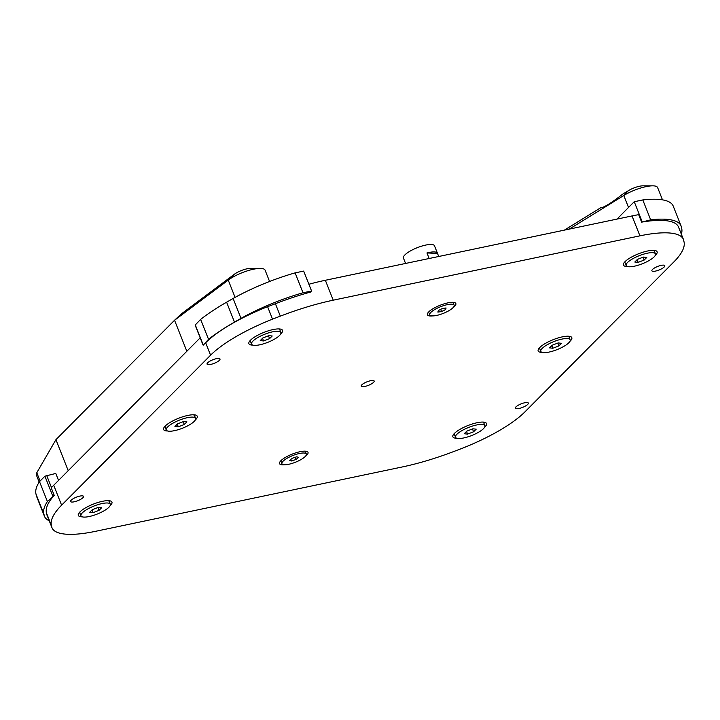 <?xml version="1.0" encoding="UTF-8"?>
<svg xmlns="http://www.w3.org/2000/svg" width="720" height="720" viewBox="0 0 720 720"><rect width="100%" height="100%" fill="white"/><g stroke="black" fill="none" stroke-linecap="round" stroke-linejoin="round"><path stroke-width="1.08" d="M432.621 315.909A15.309 4.194 -21.6 0 1 427.545 313.461A15.309 4.194 -21.6 0 1 440.082 305.271A15.309 4.194 -21.6 0 1 454.824 302.652A15.309 4.194 -21.6 0 1 452.808 307.917M284.778 464.751A15.309 4.194 -21.6 0 1 279.702 462.294A15.309 4.194 -21.6 0 1 292.239 454.104A15.309 4.194 -21.6 0 1 306.981 451.494A15.309 4.194 -21.6 0 1 304.965 456.759M74.223 501.804A6.957 1.908 -21.6 0 1 70.596 501.498A6.957 1.908 -21.6 0 1 76.365 497.169A6.957 1.908 -21.6 0 1 83.529 496.377A6.957 1.908 -21.6 0 1 80.811 499.248A6.957 1.908 -21.6 0 1 74.223 501.804M210.69 364.41A6.957 1.908 -21.6 0 1 207.063 364.113A6.957 1.908 -21.6 0 1 212.832 359.775A6.957 1.908 -21.6 0 1 220.005 358.992A6.957 1.908 -21.6 0 1 217.278 361.863A6.957 1.908 -21.6 0 1 210.69 364.41M655.497 271.089A6.957 1.908 -21.6 0 1 651.87 270.792A6.957 1.908 -21.6 0 1 657.639 266.463A6.957 1.908 -21.6 0 1 664.812 265.671A6.957 1.908 -21.6 0 1 662.085 268.542A6.957 1.908 -21.6 0 1 655.497 271.089M519.03 408.483A6.957 1.908 -21.6 0 1 515.403 408.186A6.957 1.908 -21.6 0 1 521.172 403.848A6.957 1.908 -21.6 0 1 528.345 403.056A6.957 1.908 -21.6 0 1 525.618 405.927A6.957 1.908 -21.6 0 1 519.03 408.483M364.86 386.451A6.957 1.908 -21.6 0 1 361.233 386.145A6.957 1.908 -21.6 0 1 367.002 381.816A6.957 1.908 -21.6 0 1 374.175 381.024A6.957 1.908 -21.6 0 1 371.448 383.895A6.957 1.908 -21.6 0 1 364.86 386.451M456.867 438.255A18.09 4.959 -21.6 0 1 453.051 435.231A18.09 4.959 -21.6 0 1 467.874 425.556A18.09 4.959 -21.6 0 1 485.298 422.469A18.09 4.959 -21.6 0 1 484.596 427.284M542.16 352.395A18.09 4.959 -21.6 0 1 538.353 349.362A18.09 4.959 -21.6 0 1 553.167 339.687A18.09 4.959 -21.6 0 1 570.591 336.6A18.09 4.959 -21.6 0 1 569.889 341.415M627.453 266.526A18.09 4.959 -21.6 0 1 623.646 263.493A18.09 4.959 -21.6 0 1 638.46 253.818A18.09 4.959 -21.6 0 1 655.884 250.731A18.09 4.959 -21.6 0 1 655.182 255.546M252.873 345.105A18.09 4.959 -21.6 0 1 249.066 342.081A18.09 4.959 -21.6 0 1 263.88 332.406A18.09 4.959 -21.6 0 1 281.313 329.31A18.09 4.959 -21.6 0 1 280.602 334.125M167.58 430.974A18.09 4.959 -21.6 0 1 163.773 427.95A18.09 4.959 -21.6 0 1 178.587 418.275A18.09 4.959 -21.6 0 1 196.02 415.179A18.09 4.959 -21.6 0 1 195.309 419.994M82.287 516.843A18.09 4.959 -21.6 0 1 78.48 513.819A18.09 4.959 -21.6 0 1 93.294 504.135A18.09 4.959 -21.6 0 1 110.727 501.048A18.09 4.959 -21.6 0 1 110.016 505.863M200.178 337.824L53.721 485.262A111.321 30.501 158.4 0 0 51.264 487.863L54.216 495.333A111.321 30.501 158.4 0 0 46.476 513L47.034 515.241A83.493 22.869 158.4 0 0 47.052 515.277A83.493 22.869 158.4 0 0 47.061 515.304L51.975 527.715A83.493 22.869 -21.6 0 1 51.966 527.679L51.408 525.438A111.321 30.501 -21.6 0 1 61.605 505.179L210.582 355.194A83.493 22.869 -21.6 0 1 272.52 319.14L280.323 316.143A111.321 30.501 -21.6 0 1 333.234 300.186L639.918 235.845A83.493 22.869 -21.6 0 1 683.433 239.454A83.493 22.869 -21.6 0 1 683.442 239.49L684 241.731A111.321 30.501 -21.6 0 1 673.803 261.999L524.817 411.984A83.493 22.869 -21.6 0 1 462.879 448.029L455.085 451.026A111.321 30.501 -21.6 0 1 402.165 466.983L95.481 531.333A83.493 22.869 -21.6 0 1 51.975 527.715M203.319 345.105L208.53 339.3A114.102 31.257 -21.6 0 1 234.486 322.11L240.993 318.375A86.274 23.634 -21.6 0 1 303.012 292.779L311.562 290.988L310.455 292.095A111.321 30.501 158.4 0 0 275.391 303.705L267.597 306.693A83.493 22.869 158.4 0 0 205.659 342.747L203.247 345.105M683.415 239.418L678.519 227.052A83.493 22.869 158.4 0 0 678.501 227.016A83.493 22.869 158.4 0 0 641.619 222.138L638.667 214.668A83.493 22.869 158.4 0 0 632.034 215.937L325.35 280.278A111.321 30.501 158.4 0 0 308.898 284.247M267.597 306.693L272.52 319.14M47.034 515.241L51.966 527.679M571.248 228.69L570.987 228.042L623.808 195.489A22.266 6.102 -21.6 0 1 652.671 185.832L642.834 185.841A11.133 3.051 158.4 0 0 628.398 190.665L622.368 194.382C610.929 203.265 603.729 207.702 600.759 207.702L564.381 230.13M568.197 229.329L570.987 228.042M652.671 185.832A22.266 6.102 -21.6 0 1 657.63 187.605L662.481 199.845M260.127 268.407L250.29 268.416A11.133 3.051 158.4 0 0 234.351 274.266L181.422 313.83L174.546 320.247L228.24 280.116A22.266 6.102 -21.6 0 1 260.127 268.407A22.266 6.102 -21.6 0 1 265.095 270.18L269.568 281.484M68.211 470.673L55.935 439.659L174.546 320.247L186.831 351.261M39.186 482.112L36.387 475.047A22.266 6.102 -21.6 0 1 36.792 472.743L55.935 439.659M36.603 496.44A86.274 23.634 158.4 0 1 36.576 496.386A86.274 23.634 158.4 0 1 36.558 496.341L36 494.091A114.102 31.257 158.4 0 1 39.51 481.608L44.91 476.181L55.791 473.445L58.545 480.411M311.562 290.988L303.678 271.08L295.128 272.871A86.274 23.634 158.4 0 0 233.118 298.467L226.602 302.202A114.102 31.257 158.4 0 0 200.646 319.392L195.129 325.089L203.013 344.997M240.993 318.375L233.118 298.467M295.128 272.871L303.012 292.779M208.53 339.3L200.646 319.392M49.239 520.812A86.274 23.634 -21.6 0 1 44.46 516.294A86.274 23.634 -21.6 0 1 44.442 516.249L43.884 513.999A114.102 31.257 -21.6 0 1 47.394 501.516L54.198 495.351M36.558 496.341L44.442 516.249M39.51 481.608L47.394 501.516M681.075 225.945L673.227 206.127A86.274 23.634 158.4 0 0 673.209 206.082A86.274 23.634 158.4 0 0 642.789 199.935L634.239 201.726L616.995 219.096M641.619 222.138L650.673 219.843A86.274 23.634 -21.6 0 1 681.093 225.99A86.274 23.634 -21.6 0 1 681.111 226.035L681.669 228.294A114.102 31.257 -21.6 0 1 681.363 234.252M650.673 219.843L642.789 199.935M634.239 201.726L642.123 221.634M429.183 258.498L426.978 252.936A16.695 4.572 -21.6 0 1 434.304 251.937A16.695 4.572 -21.6 0 1 437.445 253.251L434.484 245.781A16.695 4.572 158.4 0 0 431.343 244.467A16.695 4.572 158.4 0 0 413.145 249.498A16.695 4.572 158.4 0 0 403.434 258.075L405.567 263.448M437.445 253.251A16.695 4.572 -21.6 0 1 437.499 253.422L438.714 256.491M426.978 252.936L437.499 253.422M262.539 338.283L263.592 340.947L260.226 340.605L262.854 337.968L268.848 335.664L272.214 335.997L269.586 338.643L268.47 335.808M269.586 338.643L263.592 340.947M252.945 341.091A15.777 4.32 -21.6 0 1 268.749 332.838A15.777 4.32 -21.6 0 1 280.89 332.496A15.777 4.32 -21.6 0 1 267.813 342.324A15.777 4.32 -21.6 0 1 251.55 344.115A15.777 4.32 -21.6 0 1 252.945 341.091M278.613 328.914A15.777 4.32 -21.6 0 1 278.793 328.977A15.777 4.32 -21.6 0 1 279.855 329.886L280.89 332.496M251.55 344.115L250.515 341.496A15.777 4.32 -21.6 0 1 250.668 340.11A15.777 4.32 -21.6 0 1 250.758 339.939L250.668 340.11M183.168 421.677L184.293 424.512L178.299 426.816L174.933 426.474L177.561 423.837L183.555 421.533L186.921 421.866L184.293 424.512M177.246 424.152L178.299 426.816M194.202 421.389A15.777 4.32 -21.6 0 1 178.398 429.642A15.777 4.32 -21.6 0 1 166.257 429.984A15.777 4.32 -21.6 0 1 179.334 420.156A15.777 4.32 -21.6 0 1 195.597 418.365A15.777 4.32 -21.6 0 1 194.202 421.389M166.257 429.984L165.222 427.365A15.777 4.32 -21.6 0 1 165.375 425.979A15.777 4.32 -21.6 0 1 165.465 425.808M193.5 414.846L193.329 414.783A15.777 4.32 -21.6 0 1 193.5 414.846A15.777 4.32 -21.6 0 1 194.562 415.755L195.597 418.365M472.455 428.958L473.58 431.793L467.586 434.097L464.211 433.764L466.839 431.118L472.833 428.814L476.208 429.147L473.58 431.793M466.524 431.433L467.586 434.097M483.48 428.67A15.777 4.32 -21.6 0 1 467.685 436.923A15.777 4.32 -21.6 0 1 455.535 437.265A15.777 4.32 -21.6 0 1 468.621 427.437A15.777 4.32 -21.6 0 1 484.884 425.646A15.777 4.32 -21.6 0 1 483.48 428.67M455.535 437.265L454.5 434.655A15.777 4.32 -21.6 0 1 454.653 433.269A15.777 4.32 -21.6 0 1 454.743 433.089L454.653 433.269M482.598 422.064A15.777 4.32 -21.6 0 1 482.787 422.127A15.777 4.32 -21.6 0 1 483.849 423.036L484.884 425.646M557.748 343.089L558.873 345.924L552.879 348.228L549.504 347.895L552.132 345.249L558.126 342.945L561.501 343.287L558.873 345.924M551.817 345.564L552.879 348.228M568.773 342.801A15.777 4.32 -21.6 0 1 552.978 351.054A15.777 4.32 -21.6 0 1 540.828 351.396A15.777 4.32 -21.6 0 1 553.914 341.568A15.777 4.32 -21.6 0 1 570.177 339.777A15.777 4.32 -21.6 0 1 568.773 342.801M540.828 351.396L539.793 348.786A15.777 4.32 -21.6 0 1 539.955 347.4A15.777 4.32 -21.6 0 1 540.045 347.22L539.955 347.4M568.08 336.258L567.909 336.195A15.777 4.32 -21.6 0 1 568.08 336.258A15.777 4.32 -21.6 0 1 569.142 337.167L570.177 339.777M97.875 507.546L99 510.381L93.006 512.685L89.64 512.343L92.259 509.697L98.262 507.393L101.628 507.735L99 510.381M91.953 510.021L93.006 512.685M108.909 507.258A15.777 4.32 -21.6 0 1 93.105 515.511A15.777 4.32 -21.6 0 1 80.964 515.853A15.777 4.32 -21.6 0 1 94.041 506.025A15.777 4.32 -21.6 0 1 110.304 504.234A15.777 4.32 -21.6 0 1 108.909 507.258M80.964 515.853L79.929 513.234A15.777 4.32 -21.6 0 1 80.082 511.848A15.777 4.32 -21.6 0 1 80.172 511.677M108.207 500.715L108.036 500.652A15.777 4.32 -21.6 0 1 108.207 500.715A15.777 4.32 -21.6 0 1 109.269 501.615L110.304 504.234M643.041 257.22L644.166 260.055L638.172 262.359L634.806 262.026L637.425 259.38L643.419 257.076L646.794 257.418L644.166 260.055M637.11 259.695L638.172 262.359M654.075 256.932A15.777 4.32 -21.6 0 1 638.271 265.185A15.777 4.32 -21.6 0 1 626.13 265.527A15.777 4.32 -21.6 0 1 639.207 255.699A15.777 4.32 -21.6 0 1 655.47 253.908A15.777 4.32 -21.6 0 1 654.075 256.932M626.13 265.527L625.095 262.917A15.777 4.32 -21.6 0 1 625.248 261.531A15.777 4.32 -21.6 0 1 625.338 261.351L625.248 261.531M653.184 250.326A15.777 4.32 -21.6 0 1 653.373 250.389A15.777 4.32 -21.6 0 1 654.435 251.298L655.47 253.908M440.667 309.348L441.558 311.589L437.877 312.111L438.291 310.554L442.386 308.484L446.067 307.962L445.653 309.519L441.558 311.589M445.086 308.106L445.653 309.519M447.102 311.67A13.122 3.591 -21.6 0 1 429.768 314.865A13.122 3.591 -21.6 0 1 440.649 306.693A13.122 3.591 -21.6 0 1 454.167 305.208A13.122 3.591 -21.6 0 1 447.102 311.67M429.768 314.865L428.895 312.669A13.122 3.591 -21.6 0 1 428.958 311.661M452.565 302.319A13.122 3.591 -21.6 0 1 453.294 303.003L454.167 305.208M295.056 457.344L295.92 459.522L291.438 460.98L289.647 460.332L292.338 458.226L296.811 456.768L298.602 457.416L295.92 459.522M290.817 459.414L291.438 460.98M303.975 457.605A13.122 3.591 -21.6 0 1 290.907 463.752A13.122 3.591 -21.6 0 1 281.925 463.707A13.122 3.591 -21.6 0 1 292.806 455.535A13.122 3.591 -21.6 0 1 306.324 454.05A13.122 3.591 -21.6 0 1 303.975 457.605M281.925 463.707L281.052 461.502A13.122 3.591 -21.6 0 1 281.115 460.503M304.722 451.152A13.122 3.591 -21.6 0 1 305.451 451.845L306.324 454.05M46.476 513L51.408 525.438M53.721 485.262L61.605 505.179M275.391 303.705L280.323 316.143M325.35 280.278L333.234 300.186M210.582 355.194L205.659 342.747M632.034 215.937L639.918 235.845M628.398 190.665L623.808 195.489L628.542 207.459M40.077 481.041L36.792 472.743M234.351 274.266L228.24 280.116L235.071 297.378M234.486 322.11L226.602 302.202M203.139 344.727L195.255 324.819M36 494.091L43.884 513.999M44.91 476.181L52.794 496.089M46.647 475.362L51.498 487.602M683.433 239.454L678.501 227.016M36.576 496.386L44.46 516.294M673.209 206.082L681.093 225.99"/></g></svg>
